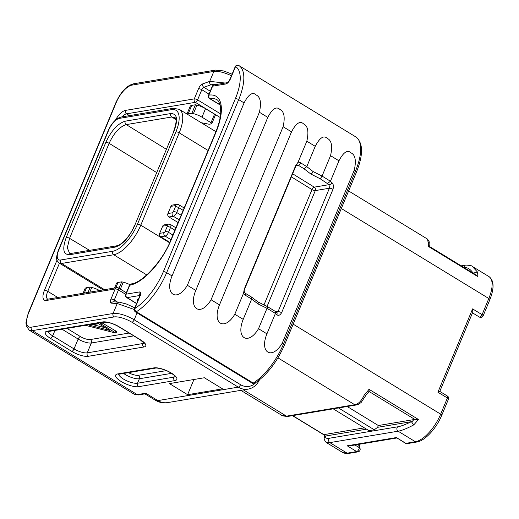 <?xml version="1.0" encoding="UTF-8"?>
<svg xmlns="http://www.w3.org/2000/svg" width="519" height="519" viewBox="0 0 519 519"><rect width="100%" height="100%" fill="white"/><g stroke="black" fill="none" stroke-linecap="round" stroke-linejoin="round"><path stroke-width="0.78" d="M145.755 393.214L145.035 393.843L138.644 394.914L134.103 394.148A20.442 8.635 -58.6 0 0 137.288 394.635L145.755 393.214L157.854 400.597A16.349 6.909 121.4 0 1 155.304 400.214C159.086 402.478 163.187 403.276 167.605 402.601L248.037 389.146C253.33 388.121 257.184 384.897 259.617 379.46M204.363 377.754L222.547 388.854L187.619 394.693L169.434 383.599L204.363 377.754M193.944 379.499L187.619 394.693M126.331 292.761L118.481 287.974A2.556 1.077 121.4 0 1 118.475 289.933A2.556 0.798 -157.4 0 0 115.173 288.947L110.956 299.087A5.112 2.16 -58.6 0 0 111.397 303.148L117.229 303.524L134.259 309.499M85.408 325.316L115.977 333.114L116.652 331.712L115.724 330.947L102.405 323.09M115.977 333.114L100.193 323.46L107.076 322.305M98.513 323.739L109.944 330.467L89.495 325.251L98.513 323.739M105.48 327.839L93.011 324.66M137.665 301.007A10.218 3.185 22.6 0 1 137.431 299.612A10.218 3.185 22.6 0 1 138.586 298.795M178.101 222.56L168.967 216.987A2.556 2.173 -99.5 0 1 167.929 213.543L170.913 206.367A2.556 2.173 -99.5 0 1 172.464 205.057L176.804 204.33A2.556 2.173 -99.5 0 0 175.253 205.647L170.913 206.367M169.823 242.36L160.721 236.807A2.556 2.173 -99.5 0 1 159.677 233.355L162.661 226.187A2.556 2.173 -99.5 0 1 164.218 224.87L168.558 224.143A2.556 2.173 -99.5 0 0 167.001 225.46L162.661 226.187M173.82 131.502L134.525 225.94C128.978 237.754 122.51 244.819 115.127 247.115L69.63 254.732C63.201 254.738 62.085 248.951 66.276 237.358L105.831 142.349C111.377 130.529 117.845 123.47 125.228 121.167L170.725 113.557C177.154 113.544 178.27 119.338 174.079 130.931L173.554 132.137M134.525 225.94A2.556 0.798 -157.4 0 0 134.142 226.161L134.745 225.369M447.41 396.042A2.556 1.077 121.4 0 1 447.397 398.002A2.556 0.798 -157.4 0 1 448.435 399.208A2.556 2.556 0 0 0 447.41 396.042L439.788 391.397L472.803 312.094L472.601 308.889L437.913 392.215L439.502 391.397M483.124 315.876A2.556 0.798 -157.4 0 0 482.086 314.676A2.556 1.077 121.4 0 1 479.433 317.077A2.556 2.556 0 0 0 483.124 315.876L489.852 299.716A2.556 0.798 -157.4 0 0 488.814 298.509L482.086 314.676L472.601 308.889M429.408 246.544L428.966 243.158L428.026 241.822L427.526 239.11M341.314 208.508L488.814 298.509A28.616 12.093 121.4 0 0 488.904 276.562L472.322 266.448L477.363 271.93A28.616 12.093 121.4 0 1 477.804 276.588L428.467 246.486A28.616 12.093 -58.6 0 0 428.026 241.822M429.401 246.629L428.467 246.486M477.363 271.93L473.205 273.195C470.227 268.952 467.171 267.103 464.044 267.655M429.33 246.402L476.364 275.109L477.804 276.588M359.245 444.277L360.128 448.851A2.556 2.102 169.1 0 0 359.213 447.592A2.556 1.077 121.4 0 1 358.48 449.986A2.556 1.077 121.4 0 1 356.683 451.575L347.146 453.171A28.616 12.093 121.4 0 1 342.689 452.49L348.502 453.45A2.556 2.173 -99.5 0 1 347.146 453.171L329.85 442.616L326.081 442.357M348.502 453.45L358.039 451.854A2.556 2.173 -99.5 0 1 356.683 451.575L347.198 445.782L349.339 445.931L396.795 437.991M240.848 390.346L281.317 415.044L286.482 416.154A2.556 2.173 80.5 0 0 287.831 416.433L356.099 405.008A2.556 2.173 80.5 0 1 354.743 404.729C358.376 404.139 361.574 400.837 364.338 394.829A28.616 12.093 -58.6 0 0 369.015 389.308L418.353 419.417A28.616 12.093 121.4 0 1 413.675 424.931C406.928 428.512 401.738 430.601 398.112 431.198A2.556 2.173 -99.5 0 1 397.801 426.793L329.539 438.211C326.393 438.75 325.154 438.01 325.815 435.986L366.531 429.174M342.689 452.49L326.107 442.376C324.09 439.853 323.648 438.055 324.777 436.979L325.815 435.986M347.172 406.5L378.351 425.528L377.605 427.319L411.405 421.668C405.443 424.574 400.908 426.281 397.801 426.793M377.605 427.319L374.283 429.79L368.996 430.679L333.204 408.842M411.405 421.668L413.675 424.931M378.351 425.528L413.864 419.586L418.353 419.417M338.498 407.953L374.283 429.79M356.099 405.008L358.623 404.191L361.127 402.517L366.375 394.615L369.022 391.644M366.42 394.206C366.408 395.069 365.713 395.277 364.338 394.829M324.524 437.673L324.232 434.857L324.849 434.481L364.383 427.864M369.015 389.308L369.093 391.514L368.477 391.89M407.22 443.622A2.556 2.173 -99.5 0 1 405.864 443.343A2.556 1.077 121.4 0 1 405.469 443.284A2.556 2.556 0 0 0 407.22 443.622L416.763 442.026A2.556 2.173 -99.5 0 1 415.408 441.747L405.864 443.343L396.38 437.556L405.469 443.284M227.335 82.664L214.165 84.869A2.556 2.173 -99.5 0 0 212.608 86.18L208.878 95.152A47.008 19.865 121.4 0 1 215.943 132.332L171.16 239.921A47.008 19.865 121.4 0 1 129.756 285.216L126.026 294.182L139.254 291.97A5.112 2.16 121.4 0 1 140.033 296.012L134.823 308.526A41.903 17.711 -58.6 0 0 163.362 271.671L235.386 98.636A41.903 17.711 -58.6 0 0 235.561 66.529L230.352 79.044A5.112 2.16 121.4 0 1 225.836 83.968L212.608 86.18A2.556 0.798 -157.4 0 0 212.226 86.407L208.495 95.373A2.556 2.556 0 0 0 209.52 98.539A2.556 1.077 -58.6 0 0 209.916 98.597L220.14 104.838M235.178 66.75A2.556 0.798 -157.4 0 1 235.561 66.529A2.556 2.316 -58.2 0 1 238.87 65.556A2.556 1.077 -58.6 0 0 238.87 65.55L355.729 136.86A2.556 1.077 -58.6 0 0 355.723 136.854L238.87 65.55A2.556 2.556 0 0 0 235.178 66.75L229.969 79.271C229.022 81.068 228.139 82.203 227.316 82.677L227.393 82.657M244.079 102.911C248.64 94.211 252.682 91.571 256.198 95.009C260.454 97.008 261.518 102.756 259.39 112.253L187.359 285.288C177.102 302.609 164.328 294.786 172.049 275.946L244.079 102.911L238.688 99.622A44.452 18.788 -58.6 0 0 238.87 65.556M267.798 117.385C272.358 108.679 276.4 106.045 279.916 109.483C284.172 111.481 285.236 117.229 283.108 126.727L211.077 299.761C200.821 317.083 188.047 309.259 195.767 290.419L267.798 117.385L259.39 112.253M291.516 131.858C296.077 123.152 300.118 120.518 303.634 123.957C307.89 125.955 308.954 131.703 306.826 141.2L298.068 162.239L295.674 165.593L244.248 289.141L243.56 293.196L234.796 314.235C224.539 331.557 211.765 323.733 219.485 304.893L291.516 131.858L283.108 126.727M304.024 168.779L298.373 165.289A2.556 1.077 -58.3 0 0 300.637 162.83L306.787 166.625L313.1 171.568A2.556 1.077 121.7 0 1 310.836 174.021L304.024 168.779L306.787 166.631L315.234 146.332C319.795 137.626 323.837 134.992 327.353 138.43C331.609 140.428 332.673 146.176 330.545 155.674L322.059 176.064L330.447 181.241L338.952 160.806C343.52 152.099 347.555 149.466 351.071 152.904C355.327 154.902 356.391 160.65 354.263 170.148L282.239 343.182C271.975 360.504 259.208 352.68 266.928 333.84L275.433 313.405L267.006 308.318L258.008 303.913L251.657 299.074L245.481 295.343A5.112 4.347 -99.5 0 1 243.56 293.196M266.928 333.84L258.52 328.709C248.257 346.03 235.49 338.206 243.21 319.367L251.657 299.074L251.527 297.063L258.001 301.948A2.556 1.083 -58.9 0 1 258.008 303.913M282.239 343.182L283.517 343.961A2.348 0.733 22.6 0 1 284.47 345.07L356.495 172.036A2.348 0.733 22.6 0 0 355.541 170.926L283.517 343.961A44.452 18.788 -58.6 0 1 253.24 383.067A2.348 1.622 57.8 0 0 254.874 383.191L252.325 383.217A2.556 1.077 -58.6 0 0 253.24 383.067L136.387 311.757A2.556 1.765 57.8 0 1 134.823 308.526A2.556 0.798 -157.4 0 0 134.44 308.753A2.556 2.556 0 0 0 135.472 311.913A2.556 1.077 -58.6 0 0 136.387 311.757A44.452 18.788 -58.6 0 0 166.657 272.657L238.688 99.622A2.556 0.798 22.6 0 0 235.386 98.636M171.16 239.921A2.556 0.798 -157.4 0 0 170.777 240.148C162.395 261.874 141.369 283.316 131.294 283.906A2.556 2.173 -99.9 0 0 129.756 285.216A2.556 0.798 -157.4 0 0 129.374 285.444L125.643 294.409A2.556 0.798 -157.4 0 1 126.026 294.182A2.556 2.173 80.5 0 0 127.071 297.627L136.64 303.472M208.495 95.373A2.556 0.798 -157.4 0 1 208.878 95.152A2.556 2.18 80.9 0 0 209.916 98.597A44.452 18.788 121.4 0 1 216.734 99.667C217.818 99.843 218.986 101.685 220.231 105.182L220.763 112.266C220.439 118.157 218.707 124.917 215.56 132.559L170.777 240.148M313.1 171.568L322.059 176.064L320.288 178.821L329.033 184.673L329.416 188.228L278.145 311.4L276.64 312.646A2.556 1.778 -49.3 0 1 276.906 314.799L275.433 313.405L275.304 311.4L276.64 312.646M310.836 174.021L320.288 178.821M327.684 183.395L330.447 181.241L331.913 182.656C333.451 184.083 333.801 186.321 332.958 189.37L281.687 312.542C280.15 315.208 278.554 315.961 276.906 314.799M258.001 301.948L267.311 306.541L275.304 311.4M267.097 306.593C267.551 306.424 267.519 307.001 267.006 308.318L258.52 328.709M245.481 295.343A2.556 1.083 -58.9 0 0 245.474 293.378L251.527 297.063M291.354 176.856L311.997 189.604A2.556 1.077 121.7 0 1 314.261 187.145A2.556 2.173 -99.5 0 1 315.293 190.59L267.071 306.444M263.924 305.075L311.997 189.604A2.556 0.798 -157.4 0 0 315.293 190.59L329.416 188.228A2.556 0.798 -157.4 0 1 332.958 189.37M331.913 182.656A2.556 1.771 131.4 0 1 329.033 184.673L314.261 187.145L292.632 173.787M118.481 287.974A2.556 2.556 0 0 0 116.73 287.636A2.556 2.173 80.5 0 0 115.173 288.947L46.386 300.456A12.774 5.398 -58.6 0 1 44.433 290.355L57.025 260.11M114.556 288L116.49 283.355A10.218 3.185 22.6 0 1 118.021 282.459L121.725 281.836L123.243 282.2A10.218 3.185 22.6 0 1 129.88 284.665M119.026 288.311L121.725 281.836M83.072 293.267L85.006 288.622A10.218 3.185 22.6 0 1 86.53 287.727L90.235 287.104L91.759 287.468A10.218 3.185 22.6 0 1 99.499 290.517M88.016 292.437L90.235 287.104M220.147 117.469L195.332 102.327A2.556 2.173 -99.5 0 1 194.294 98.882L125.501 110.391A12.774 5.398 -58.6 0 0 115.484 120.071M186.976 114.018L190.194 106.285A10.218 3.185 22.6 0 1 191.725 105.389L195.429 104.773L196.948 105.13A10.218 3.185 22.6 0 1 205.524 108.672L214.548 114.174A2.044 0.636 22.6 0 1 215.379 115.134L211.83 123.652A2.044 0.636 -157.4 0 0 210.999 122.692L201.982 117.184A10.218 3.185 -157.4 0 0 193.405 113.648L191.881 113.285L188.176 113.908A10.218 3.185 -157.4 0 0 187.268 114.186M220.64 113.927L197.59 99.862A2.556 0.798 -157.4 0 0 194.294 98.882L198.511 88.736A5.112 2.16 -58.6 0 1 202.657 83.909L209.702 81.379L213.847 71.421L132.092 85.097A17.886 7.558 -58.6 0 0 116.301 102.334L28.597 313.028A2.556 0.798 -157.4 0 0 28.214 313.249L25.95 322.734L26.255 325.796L29.187 330.129A20.442 8.635 -58.6 0 0 32.373 330.616L137.288 394.635A2.556 2.173 80.5 0 0 138.644 394.914M225.129 83.034L209.702 81.379A2.556 2.05 -109.8 0 0 210.928 84.779L203.883 87.309L210.24 91.188M211.83 123.652A2.044 0.636 -157.4 0 1 211.525 123.833L209.429 124.184A2.044 0.636 -157.4 0 1 208.683 124.145L201.216 122.705M195.429 104.773L191.881 113.285M57.81 297.491L47.735 291.341A2.556 0.798 -157.4 0 0 44.433 290.355M59.438 263.217L47.735 291.341A10.218 4.321 -58.6 0 0 47.67 299.158M28.597 313.028A17.886 7.558 -58.6 0 0 31.328 327.165A2.556 2.173 80.5 0 0 32.373 330.616L114.128 316.934A13.799 4.295 22.6 0 1 131.943 322.254L238.286 387.142A18.392 15.654 80.5 0 0 248.037 389.146M31.328 327.165L113.084 313.489L117.229 303.524A2.556 2.258 93.7 0 1 119.37 302.181L126.48 304.024L134.823 307.845M119.37 302.181L113.538 301.805A2.556 2.258 93.7 0 0 111.397 303.148M114.128 316.934A2.556 2.173 80.5 0 1 113.084 313.489A16.349 5.093 22.6 0 1 134.2 319.788L240.537 384.676A15.842 13.481 80.5 0 0 255.886 382.535M131.943 322.254A2.556 1.077 121.4 0 0 134.2 319.788L137.068 312.892M240.537 384.676A2.556 1.077 121.4 0 1 238.286 387.142L157.854 400.597A18.392 15.654 80.5 0 0 167.605 402.601M88.282 356.3A12.774 3.977 22.6 0 1 71.784 351.376L50.44 338.349A12.774 3.977 22.6 0 1 47.171 331.213L102.736 321.916A12.774 3.977 22.6 0 1 119.234 326.84L140.578 339.867A12.774 3.977 22.6 0 1 143.847 347.003L88.282 356.3A2.556 2.173 -99.5 0 1 87.244 352.849A10.218 3.185 22.6 0 1 74.042 348.911L52.698 335.884A10.218 3.185 22.6 0 1 48.475 331.498M138.547 386.681L174.845 380.602A13.488 4.204 -157.4 0 0 171.393 373.07A13.488 4.204 -157.4 0 0 153.974 367.867L117.67 373.94A13.488 4.204 -157.4 0 0 121.122 381.478A13.488 4.204 -157.4 0 0 138.547 386.681A2.556 2.173 80.5 0 1 137.503 383.23L173.8 377.157A2.556 2.173 80.5 0 0 174.845 380.602M71.784 351.376A2.556 1.077 -58.6 0 0 74.042 348.911L78.148 339.05L62.053 329.228M50.44 338.349A2.556 1.077 -58.6 0 0 52.698 335.884L54.975 330.408M47.171 331.213A2.556 2.173 80.5 0 0 48.526 331.492L104.085 322.195C108.354 322.072 113.272 323.597 118.832 326.775L140.182 339.802L144.256 343.312M102.736 321.916A2.556 2.173 80.5 0 0 104.085 322.195M119.234 326.84A2.556 1.077 121.4 0 1 118.832 326.775M140.578 339.867A2.556 1.077 121.4 0 1 140.182 339.802M144.087 343.014A10.218 3.185 22.6 0 1 142.803 343.552L87.244 352.849L91.344 342.988A10.218 3.185 22.6 0 1 78.148 339.05A2.556 1.077 -58.6 0 1 80.406 336.584L66.99 328.397M143.847 347.003A2.556 2.173 -99.5 0 1 142.803 343.552L143.374 342.19M133.766 335.89L91.344 342.988A2.556 2.173 -99.5 0 0 90.3 339.543A7.662 2.387 22.6 0 1 80.406 336.584M129.108 333.049L90.3 339.543M115.724 330.947L115.166 332.29M171.562 373.362L139.364 378.747L137.503 383.23A10.938 3.406 -157.4 0 1 126.007 380.44A10.938 3.406 -157.4 0 1 118.864 374.251M175.221 376.528A10.938 3.406 -157.4 0 1 173.8 377.157L174.449 375.6M166.314 370.618L138.32 375.302A2.556 2.173 -99.5 0 1 139.364 378.747A10.938 3.406 22.6 0 1 123.626 373.453M153.974 367.867A2.556 2.173 -99.5 0 0 155.324 368.146L119.026 374.218A2.556 2.173 -99.5 0 1 117.67 373.94M138.32 375.302A8.382 2.608 22.6 0 1 128.485 372.636M125.643 294.409A2.556 2.556 0 0 0 126.675 297.569A2.556 1.077 -58.6 0 0 127.071 297.627L139.916 295.48M168.967 216.987L173.307 216.267L179.217 219.868M160.721 236.807L165.061 236.08L170.972 239.687M58.66 250.32A12.261 5.184 -58.6 0 0 60.535 260.019L112.655 251.293A28.104 11.879 -58.6 0 0 137.47 224.208L175.909 131.858A28.104 11.879 -58.6 0 0 171.62 109.639L119.5 118.364A12.261 5.184 -58.6 0 0 108.672 130.185L58.66 250.32A2.556 0.798 -157.4 0 0 58.277 250.547C55.183 260.129 56.843 260.304 59.27 263.114A14.817 6.26 -58.6 0 0 61.579 263.464L113.7 254.745A30.66 12.956 -58.6 0 0 140.772 225.194L179.211 132.845A30.66 12.956 -58.6 0 0 179.302 109.334L215.923 131.677M175.909 131.858A2.556 0.798 22.6 0 1 179.211 132.845L208.106 150.478M137.47 224.208A2.556 0.798 22.6 0 1 140.772 225.194L169.629 242.801M159.677 233.355L164.017 232.629A2.556 2.173 80.5 0 0 165.061 236.08A3.886 1.641 -58.6 0 0 168.493 232.337L170.504 227.491A3.886 1.641 -58.6 0 0 170.517 224.513L175.915 227.809M164.017 232.629A1.33 0.564 -58.6 0 0 165.191 231.351L167.209 226.511A2.556 0.798 22.6 0 1 170.504 227.491L174.922 230.189M165.191 231.351A2.556 0.798 22.6 0 1 168.493 232.337L172.911 235.029M167.209 226.511A1.33 0.564 -58.6 0 0 167.001 225.46M112.655 251.293A2.556 2.173 80.5 0 0 113.7 254.745L146.786 274.934M60.535 260.019A2.556 2.173 80.5 0 0 61.579 263.464L104.533 289.673M108.672 130.185A2.556 0.798 -157.4 0 0 108.289 130.405L58.277 250.547M119.5 118.364A2.556 2.173 -99.5 0 1 121.05 117.047C116.042 118.429 111.786 122.886 108.289 130.405M171.62 109.639A2.556 2.173 -99.5 0 1 173.177 108.328L121.05 117.047M174.079 130.931A2.556 0.798 -157.4 0 0 173.696 131.151L173.456 131.722M115.127 247.115A2.556 2.173 -99.5 0 1 116.684 245.805L71.187 253.415A2.556 2.173 -99.5 0 1 71.194 253.415L69.527 253.24L67.314 247.81L69.565 238.338L109.12 143.328C114.011 132.877 119.727 126.636 126.26 124.605L171.757 116.996L174.799 117.469C176.81 118.741 176.441 123.308 173.696 131.151M69.63 254.732A2.556 2.173 -99.5 0 1 71.187 253.415M66.276 237.358A2.556 0.798 22.6 0 1 69.565 238.338L89.573 250.34M105.831 142.349A2.556 0.798 22.6 0 1 109.12 143.322M125.228 121.167A2.556 2.173 80.5 0 0 126.26 124.605L166.411 149.297M170.725 113.557A2.556 2.173 80.5 0 0 171.757 116.996L175.889 119.558M109.12 143.328L156.712 172.593M293.17 324.161L440.67 414.168L447.397 398.002L437.913 392.215M461.17 265.832L465.803 265.06A2.556 2.173 80.5 0 0 464.044 267.583M473.873 272.786A26.06 11.016 121.4 0 1 474.055 273.695M358.597 444.381L359.213 447.592L354.951 444.991M243.476 389.912L286.482 416.154L354.743 404.729L277.957 357.876M448.435 399.208L441.708 415.369A2.556 0.798 -157.4 0 0 440.67 414.168A28.616 12.093 121.4 0 1 415.408 441.747L398.112 431.198L329.85 442.616A2.556 2.173 -99.5 0 1 329.539 438.211M413.864 419.586A26.06 11.016 121.4 0 1 411.801 421.895M324.232 434.857L292.703 415.615M325.147 436.395A26.06 11.016 121.4 0 1 324.849 434.481M369.093 391.514L415.194 419.644M396.38 437.556L347.198 445.782M167.929 213.543L172.263 212.816A1.33 0.564 -58.6 0 0 173.437 211.538L175.454 206.692A2.556 0.798 22.6 0 1 178.75 207.678A3.886 1.641 -58.6 0 0 178.763 204.7L176.804 204.33M175.454 206.692A1.33 0.564 -58.6 0 0 175.253 205.647M173.437 211.538A2.556 0.798 22.6 0 1 176.739 212.524L178.75 207.678L183.168 210.377M172.263 212.816A2.556 2.173 80.5 0 0 173.307 216.267A3.886 1.641 -58.6 0 0 176.739 212.524L181.157 215.216M225.836 83.968A2.556 2.173 -99.5 0 1 227.335 82.67M163.362 271.671A2.556 0.798 22.6 0 1 166.657 272.657L172.049 275.946M354.263 170.148L355.541 170.926A44.452 18.788 -58.6 0 0 355.729 136.86A2.348 2.128 -58.2 0 1 355.736 136.867A2.348 2.128 -58.2 0 1 355.755 136.88M230.352 79.044A2.556 0.798 -157.4 0 0 229.969 79.271M315.234 146.332L306.826 141.2M338.952 160.806L330.545 155.674M243.21 319.367L234.796 314.235M219.485 304.893L211.077 299.761M195.767 290.419L187.359 285.288M139.254 291.97A2.556 2.173 80.5 0 0 139.987 295.188M140.033 296.012A2.556 0.798 -157.4 0 0 139.656 296.232L134.44 308.753M215.943 132.332A2.556 0.798 -157.4 0 0 215.56 132.559M244.248 289.141A2.556 0.798 22.6 0 1 244.41 289.641L295.836 166.093L297.011 165.003A2.556 2.173 80.5 0 1 298.373 165.289L296.057 165.678M295.454 166.32L295.674 165.593M300.637 162.83A5.112 4.347 80.5 0 0 298.068 162.239M281.687 312.542L278.145 311.4L275.719 311.809M217.312 84.344L210.928 84.779M202.657 83.909A2.556 2.05 -109.8 0 0 203.883 87.309A2.556 1.077 -58.6 0 0 201.813 89.722L197.59 99.862A2.556 1.077 121.4 0 1 195.332 102.327L126.545 113.836A10.218 4.321 -58.6 0 0 121.874 116.911M125.501 110.391A2.556 2.173 -99.5 0 0 126.545 113.836L129.49 115.633M47.703 299.178L47.936 299.145A2.556 2.173 80.5 0 0 46.386 300.456M117.508 302.064L114.251 300.073A2.556 1.077 -58.6 0 0 114.063 301.837M125.676 294.331L118.475 289.933L114.251 300.073A2.556 0.798 -157.4 0 0 110.956 299.087M123.243 282.2L120.363 289.122M118.021 282.459L115.802 287.792M91.759 287.468L89.813 292.139M86.53 287.727L84.312 293.06M209.014 94.121L201.813 89.722A2.556 0.798 -157.4 0 0 198.511 88.736M231.422 75.78A16.349 5.093 -157.4 0 0 213.847 71.421A2.556 2.173 -99.5 0 1 215.398 70.104L133.643 83.786C125.559 85.817 120.012 93.842 115.919 102.561L28.214 313.249M132.092 85.097A2.556 2.173 -99.5 0 1 133.643 83.786M116.301 102.334A2.556 0.798 -157.4 0 0 115.919 102.561M191.725 105.389L188.176 113.908M196.948 105.13L193.405 113.648M205.524 108.672L201.982 117.184M214.548 114.174L210.999 122.692M144.905 393.863L155.304 400.214M29.187 330.129L134.103 394.148M48.552 331.07L48.137 331.589L48.526 331.492M119.026 374.218L118.572 374.342L118.948 373.868M155.324 368.146C155.181 367.562 163.732 368.672 169.856 372.344C176.168 376.223 175.143 376.82 175.364 376.794M170.517 224.513L168.558 224.143M59.27 263.114L103.171 289.9M179.302 109.334L173.177 108.328M134.142 226.161C130.477 236.061 120.337 245.909 116.684 245.805M472.491 312.84L479.433 317.077M488.904 276.562C494.088 280.364 494.406 288.077 489.852 299.716M348.619 190.96L427.526 239.116M429.116 243.813L429.323 241.958L427.559 239.129M472.322 266.448C472.368 265.812 470.195 265.352 465.803 265.06M287.831 416.433C283.452 416.141 281.279 415.68 281.317 415.044M324.226 435.039L292.463 415.654M441.708 415.369C436.414 428.396 424.86 440.988 416.763 442.026M358.039 451.854A2.556 2.556 0 0 0 360.128 448.851M178.763 204.7L184.161 207.996M126.675 297.569L136.581 303.615M214.165 84.869A2.556 2.556 0 0 0 212.226 86.407M356.495 172.036C363.456 154.435 363.203 142.712 355.736 136.867M254.874 383.191C267.045 374.867 276.912 362.165 284.47 345.07M252.325 383.217L135.472 311.913M140.694 295.48L140.046 294.649L139.656 296.232M131.294 283.906A2.556 2.556 0 0 0 129.374 285.444M209.52 98.539L220.199 105.052M245.474 293.378C244.345 292.541 243.988 291.295 244.41 289.641M47.936 299.145L116.73 287.636M232.09 74.172L223.728 70.954L215.398 70.104"/></g></svg>

